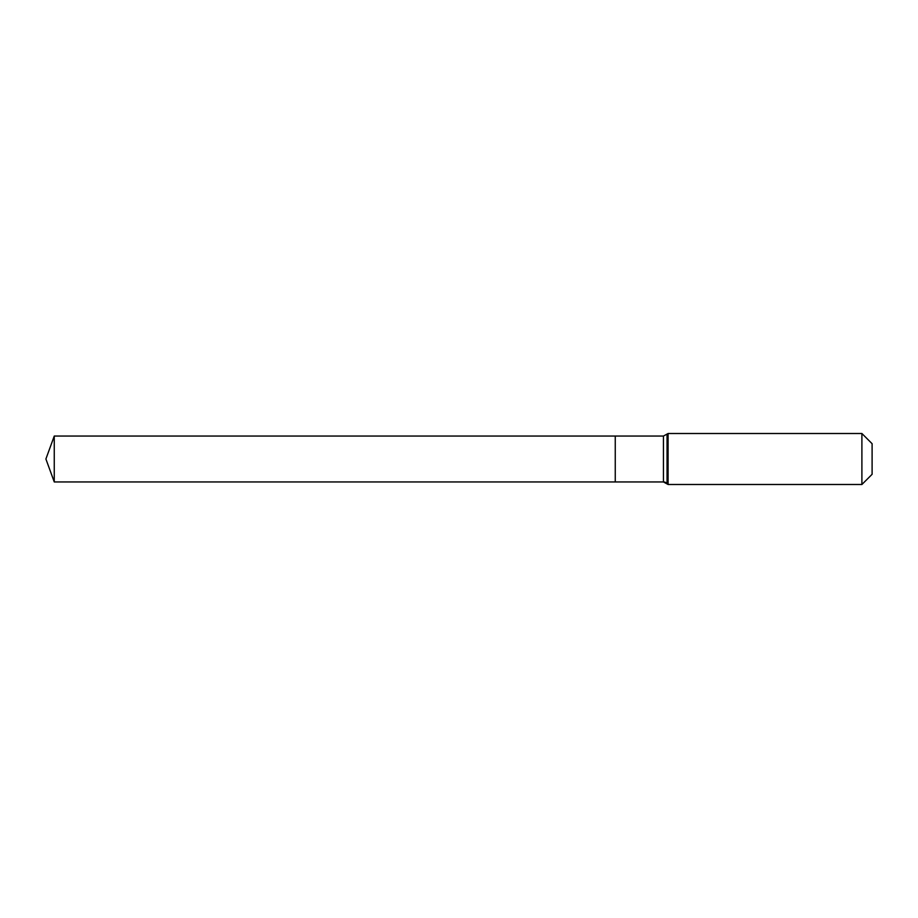 <?xml version="1.0" encoding="UTF-8"?>
<svg xmlns="http://www.w3.org/2000/svg" width="918" height="918" viewBox="0 0 918 918"><rect width="100%" height="100%" fill="white"/><g stroke="black" fill="none" stroke-linecap="round" stroke-linejoin="round"><path stroke-width="1.38" d="M872.1 474.296L861.899 484.497L668.097 484.497L667.042 483.442A5.095 5.095 0 0 0 663.439 481.95L54.254 481.95L45.9 459L54.254 436.05L663.439 436.05L668.097 433.503L861.899 433.503L872.1 443.704L872.1 474.296L861.899 484.497L861.899 433.503M45.9 459L54.254 481.95L54.254 436.05M861.899 484.497L668.097 484.497L663.439 481.95L615.255 481.95L615.255 436.05L615.255 481.95L54.254 481.95M668.097 484.497L668.097 433.503M663.439 481.95L663.439 436.05M667.042 483.442L667.042 434.558"/></g></svg>
